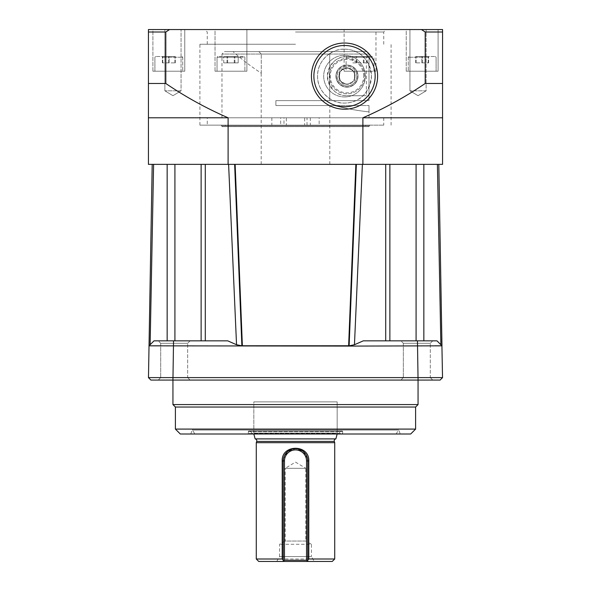 <?xml version="1.0" encoding="UTF-8"?>
<svg xmlns="http://www.w3.org/2000/svg" width="591" height="591" viewBox="0 0 591 591"><rect width="100%" height="100%" fill="white"/><g stroke="black" fill="none" stroke-linecap="round" stroke-linejoin="round"><path stroke-width="0.44" stroke-dasharray="2.96 2.22" d="M337.173 433.993L253.827 433.993L337.173 433.993L337.173 401.88L253.827 401.88L253.827 433.993M255.142 438.891L335.858 438.891M284.47 460.95L283.244 460.95L283.244 561.45L307.756 561.45L307.756 460.95A12.256 12.256 0 0 0 295.5 448.695A12.256 12.256 0 0 0 283.244 460.95L283.244 561.45L284.47 560.224L284.47 460.95A11.03 11.03 0 0 1 295.5 449.921A11.03 11.03 0 0 1 306.53 460.95L306.53 560.224L307.756 561.45L307.756 460.95A12.256 12.256 0 0 0 295.5 448.695A12.256 12.256 0 0 0 283.244 460.95L283.244 561.45L307.756 561.45L307.756 460.95L306.53 460.95M258.732 561.45L332.268 561.45M334.72 558.997L256.28 558.997M276.751 561.45L279.565 556.567L311.435 556.567L311.435 544.289L279.565 544.289L311.435 544.289L305.798 541.038L285.202 541.038L285.202 468.308L305.798 468.308L295.5 462.118L285.202 468.308L305.798 468.308L305.798 541.038L285.202 541.038L279.565 544.289L279.565 556.567L311.435 556.567L314.249 561.45L276.751 561.45L314.249 561.45M249.963 431.046A0.488 0.488 0 0 1 250.325 431.208L340.675 431.208L250.325 431.208L252.852 433.993L253.827 433.011L337.173 433.011L253.827 433.011L253.827 401.88L337.173 401.88L253.827 401.88L337.173 401.88L337.173 433.011L338.148 433.993L252.852 433.993L338.148 433.993L340.675 431.208A0.488 0.488 0 0 1 341.037 431.046L249.963 431.046L341.037 431.046M306.53 560.224L284.47 560.224M307.512 458.527L303.279 451.48L295.485 448.695L287.714 451.487L283.481 458.55M256.28 442.681L334.72 442.681M342.159 431.046L248.841 431.046L342.159 431.046A0.488 0.488 0 0 1 342.647 431.541L342.647 433.498L248.353 433.498L342.647 433.498A0.488 0.488 0 0 0 343.135 433.993L247.865 433.993L343.135 433.993M248.841 431.046A0.488 0.488 0 0 0 248.353 431.541L248.353 433.498A0.488 0.488 0 0 1 247.865 433.993M194.816 433.993L396.184 433.993L194.816 433.993L192.555 430.071L398.445 430.071L192.555 430.071L192.555 429.088L190.767 433.993L400.233 433.993L190.767 433.993M396.184 433.993L398.445 430.071L398.445 429.088L192.555 429.088L398.445 429.088L400.233 433.993M418.059 380.065L172.941 380.065L440.118 380.065L442.57 377.612L418.059 377.612L418.059 380.065L150.882 380.065L148.43 377.612L418.059 377.612M187.657 377.612L190.11 380.065L158.24 380.065L190.11 380.065L158.24 380.065L190.11 380.065L187.657 377.612L160.693 377.612L158.24 380.065L160.693 377.612L187.657 377.612L160.693 377.612L187.657 377.612L187.657 343.297L187.657 377.612M430.307 377.612L432.76 380.065L400.89 380.065L432.76 380.065L400.89 380.065L432.76 380.065L430.307 377.612L403.343 377.612L400.89 380.065L403.343 377.612L430.307 377.612L403.343 377.612L430.307 377.612L430.307 343.297L430.307 377.612M160.693 343.297L160.693 377.612L160.693 343.297L187.657 343.297L190.11 340.844L158.24 340.844L190.11 340.844L158.24 340.844L190.11 340.844L187.657 343.297L160.693 343.297L187.657 343.297L160.693 343.297L158.24 340.844L160.693 343.297M403.343 343.297L403.343 377.612L403.343 343.297L430.307 343.297L432.76 340.844L400.89 340.844L432.76 340.844L400.89 340.844L432.76 340.844L430.307 343.297L403.343 343.297L430.307 343.297L403.343 343.297L400.89 340.844L403.343 343.297M344.523 43.032A33.089 33.089 0 0 1 377.612 76.121A33.089 33.089 0 0 1 344.523 109.209A33.089 33.089 0 0 1 311.435 76.121A33.089 33.089 0 0 1 344.523 43.032M295.5 29.55L204.811 29.55L295.5 29.55M295.5 32.003L383.744 32.003L295.5 32.003M164.874 90.829L164.874 29.55L181.053 29.55L164.874 29.55L181.053 29.55L164.874 29.55L164.874 90.829L181.053 90.829L181.053 29.55L181.053 90.829L164.874 90.829L181.053 90.829L164.874 90.829L172.964 95.69L181.053 90.829L172.964 95.69L164.874 90.829M409.947 90.829L409.947 29.55L426.126 29.55L409.947 29.55L426.126 29.55L409.947 29.55L409.947 90.829L426.126 90.829L426.126 29.55L426.126 90.829L409.947 90.829L426.126 90.829L409.947 90.829L418.036 95.69L426.126 90.829L418.036 95.69L409.947 90.829M215.028 71.223L215.028 29.55L246.89 29.55L215.028 29.55L246.89 29.55L215.028 29.55L215.028 71.223L246.89 71.223L246.89 29.55L246.89 71.223L215.028 71.223M406.239 71.223L406.239 29.55L438.101 29.55L406.239 29.55L438.101 29.55L406.239 29.55L406.239 71.223L438.101 71.223L438.101 29.55L438.101 71.223L406.239 71.223M152.899 71.223L152.899 29.55L184.761 29.55L152.899 29.55L184.761 29.55L152.899 29.55L152.899 71.223L184.761 71.223L184.761 29.55L184.761 71.223L152.899 71.223M344.11 71.223L375.972 71.223L344.11 71.223L344.11 29.55L375.972 29.55L344.11 29.55M375.972 71.223L375.972 29.55M295.5 44.259L199.906 44.259L295.5 44.259M243.359 71.223L217.037 71.223L243.359 71.223M428.49 71.223L408.248 71.223L428.49 71.223M162.51 71.223L182.752 71.223L162.51 71.223M372.448 71.223L346.119 71.223L372.448 71.223M295.5 125.144L199.906 125.144L295.5 125.144M219.209 56.514L244.142 56.514L219.209 56.514M416.182 56.514L435.36 56.514L416.182 56.514M174.818 56.514L155.64 56.514L174.818 56.514M348.291 56.514L373.231 56.514L348.291 56.514M344.523 49.156A26.964 26.964 0 0 0 317.559 76.121A26.964 26.964 0 0 0 344.523 103.085A26.964 26.964 0 0 0 371.488 76.121A26.964 26.964 0 0 0 344.523 49.156C331.743 48.425 317.145 60.674 317.559 76.091C317.094 91.472 331.677 103.824 344.523 103.085C360.045 102.553 369.035 93.555 371.488 76.084C368.983 58.642 360 49.674 344.523 49.156M307.017 125.144L307.017 117.794L383.744 117.794L207.256 117.794L207.256 125.144L383.744 125.144L304.653 125.144L304.653 117.794L221.965 117.794L369.035 117.794L369.035 111.906M383.744 117.794L383.744 125.144M220.495 125.144A1.47 1.47 0 0 1 221.965 126.614L221.965 125.883L369.035 125.883L369.035 126.614L221.965 126.614L369.035 126.614A1.47 1.47 0 0 1 370.505 125.144L220.495 125.144L286.347 125.144L286.347 117.794M344.523 96.954A20.833 20.833 0 0 1 323.691 76.121A20.833 20.833 0 0 1 344.523 55.288A20.833 20.833 0 0 1 365.356 76.121A20.833 20.833 0 0 1 344.523 96.954A20.833 20.833 0 0 1 323.691 76.121A20.833 20.833 0 0 1 344.523 55.288A20.833 20.833 0 0 1 365.356 76.121A20.833 20.833 0 0 1 344.523 96.954M365.6 125.883L225.4 125.883L365.6 125.883L365.6 125.144L286.347 125.144M225.4 125.883L225.4 125.144M280.673 117.794L271.845 117.794L280.673 117.794L280.673 125.144M271.845 117.794L271.845 125.144M319.155 117.794L310.327 117.794L319.155 117.794L319.155 125.144L310.327 125.144L319.155 125.144M310.327 117.794L310.327 125.144M366.368 56.514L346.976 56.514A19.606 19.606 0 0 0 327.362 76.121A19.606 19.606 0 0 0 346.976 95.735C336.412 95.757 329.874 89.241 327.362 76.187C329.793 63.082 336.323 56.522 346.976 56.514L366.368 56.514L366.368 95.735L346.976 95.735L366.368 95.735M368.991 105.538L368.991 111.906A245.117 245.117 0 0 1 334.262 105.538A245.117 245.117 0 0 0 368.991 111.906L368.991 105.538L275.894 105.538L368.991 105.538M275.894 100.633L275.894 105.538L275.894 100.633L368.991 100.633L275.894 100.633L329.726 100.633L329.726 54.062L332.186 51.609L258.814 51.609L261.274 54.062L295.5 54.062L261.274 54.062L258.814 51.609L332.186 51.609L329.726 54.062L295.5 54.062L329.726 54.062L329.726 100.633L368.991 100.633L275.894 100.633L275.894 105.538L295.5 105.538L275.894 105.538L275.894 100.633M368.991 54.062L368.991 100.633L368.991 54.062L221.965 54.062L368.991 54.062L366.538 51.609L224.417 51.609L366.538 51.609L368.991 54.062M221.965 117.794L221.965 54.062L224.417 51.609M338.887 76.121A8.089 8.089 0 0 0 346.976 84.21C336.988 86.094 336.988 66.162 346.976 68.031A8.089 8.089 0 0 0 338.887 76.121M339.027 76.121A7.949 7.949 0 0 1 346.976 68.172A7.949 7.949 0 0 1 354.918 76.121A7.949 7.949 0 0 1 346.976 84.07A7.949 7.949 0 0 1 339.027 76.121M355.065 76.121A8.089 8.089 0 0 0 346.976 68.031C351.313 67.899 354.009 70.595 355.065 76.121C354.016 81.647 351.32 84.343 346.976 84.21A8.089 8.089 0 0 0 355.065 76.121M346.976 87.15A11.03 11.03 0 0 1 335.947 76.121A11.03 11.03 0 0 1 346.976 65.091A11.03 11.03 0 0 0 335.947 76.121A11.03 11.03 0 0 0 346.976 87.15A11.03 11.03 0 0 0 358.006 76.121A11.03 11.03 0 0 0 346.976 65.091A11.03 11.03 0 0 0 335.947 76.121A11.03 11.03 0 0 0 346.976 87.15A11.03 11.03 0 0 0 358.006 76.121A11.03 11.03 0 0 0 346.976 65.091A11.03 11.03 0 0 0 335.947 76.121A11.03 11.03 0 0 0 346.976 87.15A11.03 11.03 0 0 0 358.006 76.121A11.03 11.03 0 0 0 346.976 65.091A11.03 11.03 0 0 1 358.006 76.121A11.03 11.03 0 0 1 346.976 87.15M261.274 73.203L261.274 54.062L261.274 73.203A245.117 245.117 0 0 1 233.046 51.609A245.117 245.117 0 0 0 261.274 73.203M295.5 164.364L261.185 164.364L295.5 164.364M295.5 105.538L329.815 105.538L295.5 105.538M364.669 76.121A17.7 17.7 0 0 0 346.976 58.428A17.7 17.7 0 0 0 329.276 76.121A17.7 17.7 0 0 1 346.976 58.428A17.7 17.7 0 0 1 364.669 76.121A17.7 17.7 0 0 1 346.976 93.821A17.7 17.7 0 0 1 329.276 76.121A17.7 17.7 0 0 0 346.976 93.821A17.7 17.7 0 0 0 364.669 76.121A17.7 17.7 0 0 0 346.976 58.428A17.7 17.7 0 0 0 329.276 76.121M356.779 76.121A9.803 9.803 0 0 1 346.976 85.924A9.803 9.803 0 0 1 337.173 76.121A9.803 9.803 0 0 0 346.976 85.924A9.803 9.803 0 0 0 356.779 76.121A9.803 9.803 0 0 0 346.976 66.318A9.803 9.803 0 0 0 337.173 76.121A9.803 9.803 0 0 1 346.976 66.318A9.803 9.803 0 0 1 356.779 76.121A9.803 9.803 0 0 0 346.976 66.318A9.803 9.803 0 0 0 337.173 76.121M354.526 71.762L346.976 67.404L339.426 71.762L339.426 80.479L346.976 84.838L354.526 80.479L354.526 71.762L346.976 67.404L339.426 71.762L339.426 80.479L346.976 84.838L354.526 80.479L354.526 71.762M233.046 51.609L258.814 51.609L233.046 51.609M332.186 51.609L366.538 51.609L332.186 51.609M369.035 117.794L283.983 117.794L283.983 125.144L370.505 125.144M369.035 125.883L221.965 125.883M238.195 62.882L223.723 62.882L238.195 62.882L223.723 62.882L238.195 62.882L238.195 56.514L223.723 56.514L238.195 56.514L223.723 56.514L238.195 56.514L238.195 62.882M421.789 62.882L428.63 62.882L415.717 62.882L421.789 62.882L421.789 56.514L415.717 56.514L428.63 56.514L415.717 56.514L421.789 56.514L421.789 62.882M352.805 62.882L367.277 62.882L352.805 62.882L352.805 56.514L367.277 56.514L352.805 56.514M169.211 62.882L162.37 62.882L175.283 62.882L169.211 62.882L169.211 56.514L175.283 56.514L162.37 56.514L175.283 56.514L169.211 56.514L169.211 62.882M207.256 117.794L283.983 117.794M307.017 117.794L304.653 117.794M304.653 125.144L365.6 125.144M227.01 62.882L227.01 56.514L227.01 62.882M234.25 62.882L234.25 56.514L234.25 62.882M223.723 62.882L223.723 56.514L223.723 62.882M227.668 62.882L227.668 56.514L227.668 62.882M234.9 62.882L234.9 56.514L234.9 62.882M416.094 62.882L416.094 56.514L416.094 62.882M415.717 62.882L415.717 56.514L415.717 62.882M422.55 62.882L422.55 56.514L422.55 62.882M428.63 62.882L428.63 56.514L428.63 62.882M428.246 62.882L428.246 56.514L428.246 62.882M363.99 62.882L363.99 56.514M356.75 62.882L356.75 56.514M367.277 62.882L367.277 56.514M363.332 62.882L363.332 56.514M356.1 62.882L356.1 56.514M174.906 62.882L174.906 56.514L174.906 62.882M175.283 62.882L175.283 56.514L175.283 62.882M168.45 62.882L168.45 56.514L168.45 62.882M162.37 62.882L162.37 56.514L162.37 62.882M162.754 62.882L162.754 56.514L162.754 62.882M283.983 125.144L207.256 125.144M362.896 164.364L442.57 164.364L442.57 117.794L362.896 117.794L362.896 164.364L228.104 164.364L228.104 117.794C206.163 108.242 185.389 96.798 165.798 83.479L148.43 83.479L148.43 164.364L228.104 164.364M442.57 117.794L442.57 83.479L425.202 83.479C405.478 96.872 384.711 108.308 362.896 117.794M425.202 32.003L442.57 32.003L442.57 29.55L421.464 29.55L425.202 32.003L425.202 83.479M442.57 83.479L442.57 32.003M228.104 117.794L148.43 117.794M148.43 32.003L165.798 32.003L169.536 29.55L148.43 29.55L148.43 83.479M165.798 83.479L165.798 32.003M169.536 29.55L421.464 29.55M356.107 164.364L348.882 345.683M234.819 164.364L355.863 164.364L234.642 164.364L242.022 345.735M441.965 345.587L438.803 164.364L441.824 345.683L438.803 164.364L423.843 164.364L438.803 164.364L441.92 345.735M439.926 228.518L440.945 286.901M234.893 164.364L242.118 345.683M356.181 164.364L349.126 345.831L356.358 164.364L385.709 164.364L356.358 164.364M356.033 164.364L348.801 345.757L242.199 345.757L234.967 164.364M149.102 345.765L150.129 344.738L149.028 345.831L152.271 164.364L149.021 346.082L152.197 164.364L167.157 164.364L152.197 164.364L149.08 345.735M167.157 164.364L228.606 164.364L167.157 164.364L167.157 340.844L174.914 340.844L154.015 340.844L167.157 340.844M228.606 164.364L234.642 164.364L228.606 164.364L236.54 344.738L227.734 340.844L154.015 340.844L149.028 345.838L152.197 164.364L149.035 345.587M385.709 164.364L423.843 164.364L385.709 164.364L385.709 340.844L389.875 340.844L363.266 340.844L385.709 340.844M438.729 164.364L441.972 345.838L436.985 340.844L416.086 340.844L436.985 340.844L441.979 346.082L436.985 340.844L363.266 340.844L354.46 344.738L362.394 164.364M150.055 286.901L151.074 228.518M389.875 340.844L416.086 340.844L389.875 340.844L389.875 164.364M201.125 340.844L174.914 340.844L201.125 340.844L201.125 164.364M437.399 164.364L440.871 344.738M234.642 164.364L241.874 345.831L348.956 345.765M241.874 345.831L236.54 344.738M354.46 344.738L349.126 345.831M348.956 345.912L434.887 345.801M150.129 344.738L153.601 164.364M436.985 340.844L441.898 345.765M440.051 345.809L441.972 345.838L442.526 377.612L418.022 377.612L442.526 377.612M242.022 345.912L348.956 346.082M160.693 345.801L242.022 346.082M152.197 164.364L149.028 345.831L154.015 340.844L149.168 345.824M148.474 377.612L418.022 377.612L148.474 377.612L149.021 346.082M172.941 404.576L418.059 404.576M175.394 407.029L415.606 407.029M175.394 429.088L415.606 429.088M180.299 433.993L410.701 433.993M256.679 441.418L334.321 441.418M248.353 431.541L342.647 431.541L248.353 431.541M243.359 57.246L217.037 57.246L243.359 57.246M428.49 57.246L408.248 57.246L428.49 57.246M162.51 57.246L182.752 57.246L162.51 57.246M372.448 57.246L346.119 57.246L372.448 57.246M363.694 76.121A16.718 16.718 0 0 0 346.976 59.403A16.718 16.718 0 0 0 330.258 76.121A16.718 16.718 0 0 0 346.976 92.839A16.718 16.718 0 0 0 363.694 76.121M336.19 76.121A10.786 10.786 0 0 0 346.976 86.907A10.786 10.786 0 0 0 357.762 76.121A10.786 10.786 0 0 0 346.976 65.335A10.786 10.786 0 0 0 336.19 76.121M355.863 164.364L348.638 345.587M242.362 345.587L235.137 164.364M423.843 340.844L423.843 164.364M416.086 164.364L416.086 340.844M205.291 340.844L205.291 164.364M174.914 340.844L174.914 164.364M417.46 340.844L418.022 377.612M173.54 340.844L172.978 377.612M172.941 377.612L172.941 380.065M207.256 44.259L207.256 32.003L204.811 29.55M244.881 57.246L244.881 71.223L244.881 57.246L244.142 56.514L244.881 57.246M408.248 57.246L408.248 71.223L408.248 57.246L408.987 56.514L408.248 57.246M182.752 57.246L182.752 71.223L182.752 57.246L182.013 56.514L182.752 57.246M346.858 56.514L346.119 57.246L346.119 71.223M199.906 125.144L199.906 44.259M261.185 164.364L261.185 73.144M329.815 164.364L329.815 105.538M217.037 57.246L217.769 56.514L217.037 57.246L217.037 71.223L217.037 57.246M436.092 57.246L435.36 56.514L436.092 57.246L436.092 71.223L436.092 57.246M373.963 71.223L373.963 57.246L373.231 56.514M154.908 57.246L155.64 56.514L154.908 57.246L154.908 71.223L154.908 57.246M391.094 125.144L391.094 44.259M383.744 44.259L383.744 32.003L386.189 29.55"/><path stroke-width="0.89" d="M255.142 438.891L335.858 438.891A1.958 1.958 0 0 0 334.321 441.418L256.679 441.418A1.958 1.958 0 0 0 255.142 438.891L253.827 433.993M335.858 438.891L337.173 433.993M256.679 441.418L256.28 442.681L256.28 558.997L282.195 558.997L282.195 460.95C281.501 444.107 309.477 444.063 308.805 460.95L308.805 558.997L334.72 558.997L334.72 442.681L256.28 442.681M334.321 441.418L334.72 442.681M334.72 558.997L332.268 561.45L283.244 561.45L283.244 460.95A12.256 12.256 0 0 1 295.5 448.695A12.256 12.256 0 0 1 307.756 460.95L307.756 561.45L306.53 560.224L306.53 460.95A11.03 11.03 0 0 0 295.5 449.921A11.03 11.03 0 0 0 284.47 460.95L284.47 560.224L306.53 560.224M308.805 558.997L307.756 560.039M284.47 560.224L283.244 561.45L258.732 561.45L256.28 558.997M308.805 460.95L307.756 460.95L307.512 458.527M283.481 458.55L283.244 460.95L284.47 460.95M283.244 560.039L282.195 558.997M410.701 433.993L180.299 433.993L175.394 429.088L415.606 429.088L410.701 433.993M415.606 429.088L415.606 407.029L175.394 407.029L175.394 429.088M415.606 407.029L418.059 404.576L172.941 404.576L175.394 407.029M418.059 404.576L418.059 377.612L442.57 377.612L440.118 380.065L172.941 380.065L172.941 404.576M344.523 43.032A33.089 33.089 0 0 1 377.612 76.121A33.089 33.089 0 0 1 344.523 109.209A33.089 33.089 0 0 1 311.435 76.121A33.089 33.089 0 0 1 344.523 43.032A33.089 33.089 0 0 1 377.612 76.121A33.089 33.089 0 0 1 344.523 109.209M442.57 29.55L442.57 32.003L425.202 32.003L421.464 29.55L442.57 29.55M442.57 32.003L442.57 164.364L362.896 164.364L362.896 117.794C384.837 108.242 405.611 96.798 425.202 83.479L425.202 32.003M425.202 83.479L442.57 83.479M228.104 164.364L148.43 164.364L148.43 83.479L165.798 83.479C185.522 96.872 206.289 108.308 228.104 117.794L228.104 164.364L362.896 164.364M148.43 117.794L228.104 117.794M165.798 32.003L148.43 32.003L148.43 29.55L169.536 29.55L165.798 32.003L165.798 83.479M148.43 83.479L148.43 32.003M421.464 29.55L169.536 29.55M362.896 117.794L442.57 117.794M356.358 164.364L349.126 345.831L356.181 164.364M356.107 164.364L348.882 345.683M234.819 164.364L241.874 345.831L234.642 164.364M234.893 164.364L242.118 345.683M234.967 164.364L242.199 345.757L348.801 345.757L356.033 164.364M349.126 345.831L354.46 344.738L363.266 340.844L436.985 340.844L441.972 345.838L439.926 228.518M440.945 286.901L441.965 345.587M149.035 345.587L150.055 286.901M151.074 228.518L149.021 346.082M362.394 164.364L354.46 344.738M438.803 164.364L441.972 345.831L436.985 340.844L441.972 345.838L348.978 346.082L149.028 345.838L154.015 340.844L227.734 340.844L236.54 344.738L228.606 164.364M236.54 344.738L241.874 345.831M442.526 377.612L441.92 345.787M440.871 344.738L437.399 164.364M153.601 164.364L150.129 344.738M434.887 345.801L440.051 345.809M149.168 345.824L160.693 345.801M148.474 377.612L149.028 345.838L154.015 340.844L149.028 345.838L152.197 164.364M172.941 377.612L172.941 380.065L150.882 380.065L148.43 377.612L418.059 377.612M307.756 460.95L306.53 460.95M282.195 460.95L283.244 460.95M344.523 106.764A30.636 30.636 0 0 0 375.159 76.121A30.636 30.636 0 0 0 344.523 45.485A30.636 30.636 0 0 0 313.88 76.121A30.636 30.636 0 0 0 344.523 106.764M235.137 164.364L242.362 345.587M348.638 345.587L355.863 164.364M385.709 340.844L385.709 164.364M389.875 164.364L389.875 340.844M416.086 340.844L416.086 164.364M423.843 164.364L423.843 340.844M167.157 340.844L167.157 164.364M174.914 164.364L174.914 340.844M201.125 340.844L201.125 164.364M205.291 164.364L205.291 340.844M242.044 345.912L348.978 345.912M173.54 340.844L172.978 377.612M417.46 340.844L418.022 377.612"/></g></svg>
